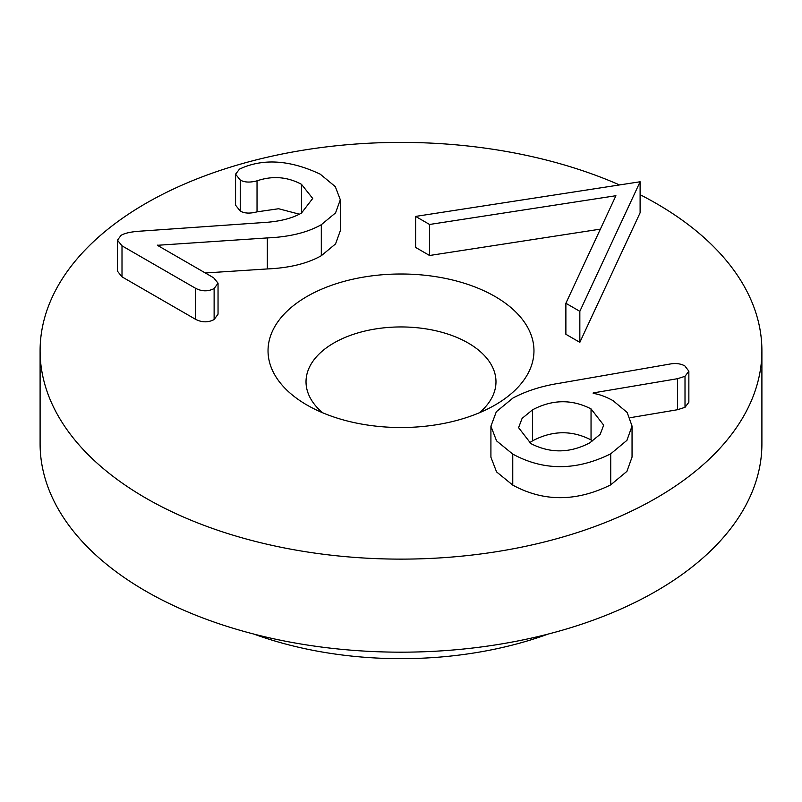 <?xml version="1.0" encoding="UTF-8"?>
<svg xmlns="http://www.w3.org/2000/svg" width="802" height="802" viewBox="0 0 802 802"><rect width="100%" height="100%" fill="white"/><g stroke="black" fill="none" stroke-linecap="round" stroke-linejoin="round"><path stroke-width="1.2" d="M600.367 229.131L429.571 255.497L415.626 247.427L415.626 216.41L429.571 224.47L615.916 195.718L565.881 303.266L579.836 311.326L640.106 181.763L415.626 216.41M429.571 255.497L429.571 224.47M579.836 311.326L579.836 342.344L640.106 212.781L640.106 181.763M579.836 342.344L565.881 334.284L565.881 303.266M592.748 440.97L591.044 439.917L591.044 408.9L603.675 425.15L600.197 434.313L589.811 442.814C569.971 453.26 550.342 453.531 530.914 443.616L518.583 427.666L522.102 418.383L532.598 409.782C552.388 399.366 571.876 399.075 591.044 408.9M591.044 439.917C571.876 430.093 552.388 430.383 532.598 440.809L532.598 409.782M532.598 440.809L529.51 442.764M559.515 383.236C541.831 385.993 526.292 390.935 512.919 398.063L496.318 411.737L490.914 426.223L496.568 440.879L512.759 454.092C543.686 470.924 576.347 470.834 610.733 453.822L626.923 440.348L632.046 426.073L627.194 412.499L613.039 400.639C605.4 396.469 598.783 394.073 593.199 393.451L593.199 392.92L677.479 378.704L685.008 376.308L688.858 371.196L684.858 365.923C680.758 363.677 675.936 363.025 670.402 363.968L559.515 383.236M688.858 371.196L688.858 402.213L685.008 407.326L685.008 376.308M685.008 407.326L677.479 409.732L677.479 378.704M677.479 409.732L630.242 417.692M593.199 393.451L593.199 392.92M632.046 426.073L632.046 457.09L626.923 471.365L610.733 484.849L610.733 453.822M610.733 484.849C576.347 501.851 543.686 501.942 512.759 485.11L496.568 471.897L490.914 457.24L490.914 426.223M139.989 231.176C130.916 231.798 124.611 233.192 121.072 235.347L117.463 240.169L122.004 245.833L195.518 288.269C201.924 291.557 208.119 291.647 214.124 288.54L218.044 283.156L213.663 277.793L157.372 245.292L267.337 237.923C289.432 236.951 307.427 232.54 321.311 224.7L335.557 212.891L340.309 199.748L335.296 186.625L320.239 174.174C291.597 160.671 266.023 158.395 243.497 167.337L239.497 169.112L235.567 174.174L240.269 180.039C244.42 182.435 250.003 182.696 257.031 180.831C272.459 175.598 287.276 176.751 301.472 184.3L312.71 198.455L301.472 213.061C291.988 218.485 279.226 221.653 263.186 222.565L139.989 231.176M301.472 213.061L301.472 184.3M299.397 214.204L278.625 208.741L257.031 211.848L257.031 180.831M257.031 211.848C250.003 213.713 244.42 213.452 240.269 211.056L235.567 205.192L235.567 174.174M340.309 199.748L340.309 230.765L335.557 243.908L321.311 255.718C307.427 263.557 289.432 267.968 267.337 268.941L267.337 237.923M267.337 268.941L205.302 272.971M157.834 245.562L157.834 245.031M218.044 283.156L218.044 314.173L214.124 319.557L214.124 288.54M214.124 319.557C208.119 322.665 201.924 322.574 195.518 319.286L122.004 276.85L122.004 245.833M122.004 276.85L117.463 271.186L117.463 240.169M619.535 184.941A360.9 208.36 0 0 0 240.72 164.069A360.9 208.36 0 0 0 40.1 350.755A360.9 208.36 0 0 0 401 559.124A360.9 208.36 0 0 0 761.9 350.755A360.9 208.36 0 0 0 656.196 203.427A360.9 208.36 0 0 0 640.106 194.685M306.986 405.04A132.962 76.761 0 0 0 495.024 405.04A132.962 76.761 0 0 0 495.014 296.479A132.962 76.761 0 0 0 306.986 296.479A132.962 76.761 0 0 0 306.976 405.04A132.962 76.761 0 0 0 306.986 405.04M322.685 412.799A94.977 54.837 180 0 1 306.023 381.782A94.977 54.837 180 0 1 401 326.945A94.977 54.837 180 0 1 495.977 381.782A94.977 54.837 180 0 1 479.315 412.799M548.087 634.091A275.427 159.017 180 0 1 253.913 634.091M40.1 350.755L40.1 443.817A360.9 208.36 0 0 0 401 652.176A360.9 208.36 0 0 0 761.9 443.817L761.9 350.755M512.759 485.11L512.759 454.092M240.269 211.056L240.269 180.039M321.311 255.718L321.311 224.7M195.518 319.286L195.518 288.269"/></g></svg>
